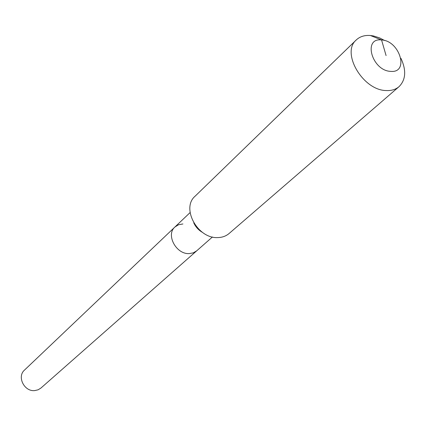<?xml version="1.0" encoding="UTF-8"?>
<svg xmlns="http://www.w3.org/2000/svg" width="426" height="426" viewBox="0 0 426 426"><rect width="100%" height="100%" fill="white"/><g stroke="black" fill="none" stroke-linecap="round" stroke-linejoin="round"><path stroke-width="0.64" d="M212.42 236.984L40.944 388.043L38.1 389.806L34.778 390.583C24.293 391.861 16.731 376.696 24.5 370.082L174.921 227.01L178.526 224.752L182.903 223.964M196.716 250.818L193.303 252.847L189.208 253.592C176.199 254.482 165.666 234.758 174.921 227.01C165.666 234.758 176.199 254.482 189.208 253.592L193.303 252.847L196.716 250.818M386.084 55.582L381.558 39.953C399.828 40.71 409.508 73.299 390.658 71.371C371.983 70.775 362.579 37.493 381.558 39.953L370.407 35.502L373.421 35.938L379.587 37.893L384.662 40.545M400.941 58.33C406.473 70.354 405.845 79.795 399.05 86.648C395.674 89.513 391.382 90.813 386.18 90.546C362.899 90.397 340.848 52.68 356.285 39.932C359.906 36.535 364.613 35.06 370.407 35.502M399.05 86.648L229.103 233.501C225.998 236.137 222.207 237.5 217.729 237.586C197.675 238.826 180.986 208.17 195.023 196.274L356.285 39.932M202.563 232.447C198.585 230.184 195.64 226.967 193.734 222.803M190.087 212.585L174.921 227.01"/></g></svg>
